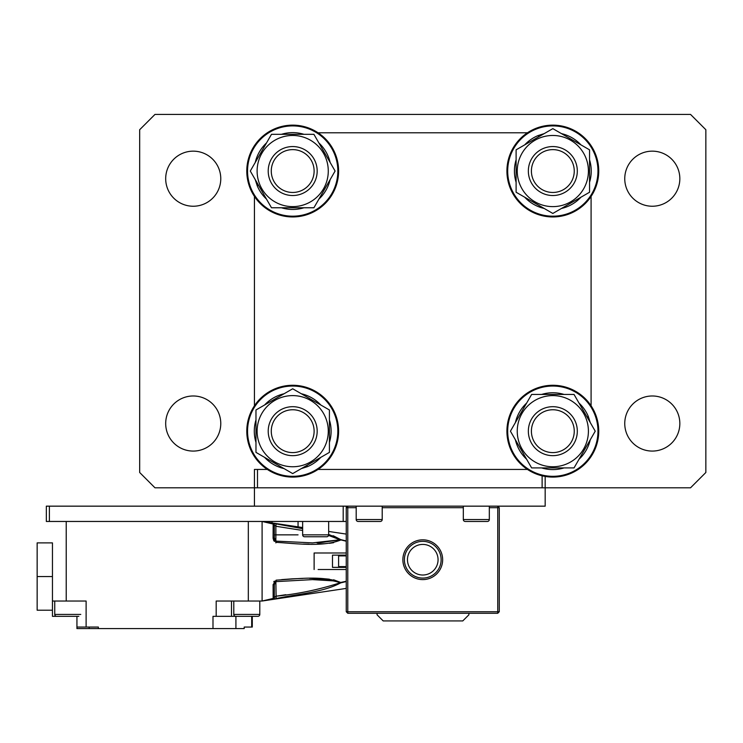 <?xml version="1.0" encoding="UTF-8"?>
<svg xmlns="http://www.w3.org/2000/svg" width="743" height="743" viewBox="0 0 743 743"><rect width="100%" height="100%" fill="white"/><g stroke="black" fill="none" stroke-linecap="round" stroke-linejoin="round"><path stroke-width="1.11" d="M233.785 601.031L233.785 614.424L259.799 614.424L259.799 601.031L259.799 614.424A1.913 1.913 0 0 1 257.886 616.337L255.973 616.337M552.829 135.467A35.58 35.58 0 0 1 588.41 171.039A35.58 35.58 0 0 1 552.829 206.619A35.58 35.58 0 0 1 517.249 171.039A35.58 35.58 0 0 1 552.829 135.467M552.829 213.445L589.552 192.242L589.552 149.835L552.829 128.641L516.106 149.835L516.106 192.242L552.829 213.445M233.785 614.424A1.913 1.913 0 0 0 235.698 616.337L257.886 616.337M329.418 419.934A38.404 38.404 0 0 1 329.418 442.419M320.8 457.363A38.404 38.404 0 0 1 307.361 466.678L306.84 465.415M255.973 442.419A38.404 38.404 0 0 1 255.973 419.934M264.592 405A38.404 38.404 0 0 1 284.067 393.753M301.314 393.753A38.404 38.404 0 0 1 320.8 405M284.067 468.61A38.404 38.404 0 0 1 264.592 457.363M301.314 468.61L307.361 466.678M292.696 466.753A35.58 35.58 0 0 1 257.115 431.181A35.58 35.58 0 0 1 292.696 395.601A35.58 35.58 0 0 1 328.276 431.181A35.58 35.58 0 0 1 292.696 466.753M292.696 388.775L255.973 409.978L255.973 452.385L292.696 473.588L329.418 452.385L329.418 409.978L292.696 388.775M49.391 506.159L46.335 506.159L46.335 521.456L49.391 521.456L49.391 506.159L545.176 506.159L545.176 487.798L690.544 487.798L705.85 472.492L705.85 129.728L690.544 114.422L154.971 114.422L139.675 129.728L139.675 472.492L154.971 487.798L254.44 487.798L254.44 469.437L267.322 469.437M343.192 506.159L343.192 521.456L346.247 521.456M356.194 507.692L347.78 507.692L347.78 506.159L346.247 507.692L346.247 506.159M49.391 521.456L343.192 521.456M302.642 521.456L302.642 534.849L328.657 534.849L328.657 521.456L328.657 531.449L346.247 534.087M377.072 613.272L377.072 614.805L383.193 620.925L462.768 620.925L468.889 614.805L468.889 613.272M574.255 171.039A21.426 21.426 0 0 0 552.829 149.622A21.426 21.426 0 0 0 531.403 171.039A21.426 21.426 0 0 0 552.829 192.465A21.426 21.426 0 0 0 574.255 171.039M528.347 171.039A24.482 24.482 0 0 1 552.829 146.557A24.482 24.482 0 0 1 577.311 171.039A24.482 24.482 0 0 1 552.829 195.53A24.482 24.482 0 0 1 528.347 171.039M552.829 452.598A21.426 21.426 0 0 0 574.255 431.181A21.426 21.426 0 0 0 552.829 409.755A21.426 21.426 0 0 0 531.403 431.181A21.426 21.426 0 0 0 552.829 452.598M552.829 406.69A24.482 24.482 0 0 1 577.311 431.181A24.482 24.482 0 0 1 552.829 455.663A24.482 24.482 0 0 1 528.347 431.181A24.482 24.482 0 0 1 552.829 406.69M506.921 431.181A45.908 45.908 0 0 1 552.829 385.273A45.908 45.908 0 0 1 598.737 431.181A45.908 45.908 0 0 1 552.829 477.08A45.908 45.908 0 0 1 506.921 431.181M507.692 431.181A45.137 45.137 0 0 1 552.829 386.035A45.137 45.137 0 0 1 597.966 431.181A45.137 45.137 0 0 1 552.829 476.319A45.137 45.137 0 0 1 507.692 431.181M591.084 405.799L591.084 196.421M527.456 132.783L318.069 132.783M254.44 196.421L254.44 405.799M318.069 469.437L527.456 469.437M516.106 182.286A38.404 38.404 0 0 1 516.106 159.801M524.725 144.857A38.404 38.404 0 0 1 538.164 135.542L538.684 136.805M589.552 159.801A38.404 38.404 0 0 1 589.552 182.286M580.933 197.229A38.404 38.404 0 0 1 561.457 208.467M544.21 208.467A38.404 38.404 0 0 1 524.725 197.229M561.457 133.619A38.404 38.404 0 0 1 580.933 144.857M544.21 133.619L538.164 135.542M422.758 575.017A15.306 15.306 0 0 0 438.064 559.711A15.306 15.306 0 0 0 422.758 544.415A15.306 15.306 0 0 0 407.461 559.711A15.306 15.306 0 0 0 422.758 575.017M552.829 216.947A45.908 45.908 0 0 1 506.921 171.039A45.908 45.908 0 0 1 552.829 125.14A45.908 45.908 0 0 1 598.737 171.039A45.908 45.908 0 0 1 552.829 216.947M552.829 216.185A45.137 45.137 0 0 1 507.692 171.039A45.137 45.137 0 0 1 552.829 125.901A45.137 45.137 0 0 1 597.966 171.039A45.137 45.137 0 0 1 552.829 216.185M489.321 519.552A1.913 1.913 0 0 1 487.417 521.456L465.229 521.456A1.913 1.913 0 0 1 463.316 519.552L489.321 519.552L489.321 506.159M463.316 506.159L463.316 519.552M541.582 394.449A38.404 38.404 0 0 1 564.076 394.449M579.011 403.077A38.404 38.404 0 0 1 588.326 416.517L587.072 417.027M564.076 467.904A38.404 38.404 0 0 1 541.582 467.904M526.648 459.276A38.404 38.404 0 0 1 515.401 439.8M515.401 422.553A38.404 38.404 0 0 1 526.648 403.077M590.258 439.8A38.404 38.404 0 0 1 579.011 459.276M590.258 422.553L588.326 416.517M624.752 423.529A27.547 27.547 0 0 1 652.289 395.982A27.547 27.547 0 0 1 679.836 423.529A27.547 27.547 0 0 1 652.289 451.075A27.547 27.547 0 0 1 624.752 423.529M624.752 178.691A27.547 27.547 0 0 1 652.289 151.154A27.547 27.547 0 0 1 679.836 178.691A27.547 27.547 0 0 1 652.289 206.238A27.547 27.547 0 0 1 624.752 178.691M165.689 178.691A27.547 27.547 0 0 1 193.226 151.154A27.547 27.547 0 0 1 220.773 178.691A27.547 27.547 0 0 1 193.226 206.238A27.547 27.547 0 0 1 165.689 178.691M165.689 423.529A27.547 27.547 0 0 1 193.226 395.982A27.547 27.547 0 0 1 220.773 423.529A27.547 27.547 0 0 1 193.226 451.075A27.547 27.547 0 0 1 165.689 423.529M338.604 171.039A45.908 45.908 0 0 1 292.696 216.947A45.908 45.908 0 0 1 246.787 171.039A45.908 45.908 0 0 1 292.696 125.14A45.908 45.908 0 0 1 338.604 171.039M337.833 171.039A45.137 45.137 0 0 1 292.696 216.185A45.137 45.137 0 0 1 247.549 171.039A45.137 45.137 0 0 1 292.696 125.901A45.137 45.137 0 0 1 337.833 171.039M303.943 207.771A38.404 38.404 0 0 1 281.448 207.771M266.514 199.143A38.404 38.404 0 0 1 257.199 185.713L258.453 185.193M281.448 134.316A38.404 38.404 0 0 1 303.943 134.316M318.877 142.944A38.404 38.404 0 0 1 330.124 162.42M330.124 179.667A38.404 38.404 0 0 1 318.877 199.143M255.267 162.42A38.404 38.404 0 0 1 266.514 142.944M255.267 179.667L257.199 185.713M292.696 149.622A21.426 21.426 0 0 0 271.269 171.039A21.426 21.426 0 0 0 292.696 192.465A21.426 21.426 0 0 0 314.122 171.039A21.426 21.426 0 0 0 292.696 149.622M292.696 195.53A24.482 24.482 0 0 1 268.214 171.039A24.482 24.482 0 0 1 292.696 146.557A24.482 24.482 0 0 1 317.177 171.039A24.482 24.482 0 0 1 292.696 195.53M298.054 521.456L298.054 526.852L298.054 521.456M382.208 519.552A1.913 1.913 0 0 1 380.295 521.456L358.107 521.456A1.913 1.913 0 0 1 356.194 519.552L382.208 519.552L382.208 506.159M356.194 506.159L356.194 519.552M54.75 601.031L54.75 614.424A1.913 1.913 0 0 0 56.663 616.337L78.851 616.337M272.04 521.456L272.04 522.951M271.269 431.181A21.426 21.426 0 0 0 292.696 452.598A21.426 21.426 0 0 0 314.122 431.181A21.426 21.426 0 0 0 292.696 409.755A21.426 21.426 0 0 0 271.269 431.181M317.177 431.181A24.482 24.482 0 0 1 292.696 455.663A24.482 24.482 0 0 1 268.214 431.181A24.482 24.482 0 0 1 292.696 406.69A24.482 24.482 0 0 1 317.177 431.181M257.496 469.437L257.496 487.798L542.121 487.798L542.121 475.817M545.176 476.439L545.176 487.798L254.44 487.798L254.44 506.159M257.115 171.039A35.58 35.58 0 0 1 292.696 135.467A35.58 35.58 0 0 1 328.276 171.039A35.58 35.58 0 0 1 292.696 206.619A35.58 35.58 0 0 1 257.115 171.039M335.102 171.039L313.899 134.316L271.492 134.316L250.289 171.039L271.492 207.771L313.899 207.771L335.102 171.039M417.464 577.292L415.95 576.763M415.421 576.549L416.591 577.005M422.758 539.827A19.894 19.894 0 0 1 442.652 559.711A19.894 19.894 0 0 1 422.758 579.605A19.894 19.894 0 0 1 402.873 559.711A19.894 19.894 0 0 1 422.758 539.827M422.758 578.082A18.361 18.361 0 0 0 441.128 559.711A18.361 18.361 0 0 0 422.758 541.35A18.361 18.361 0 0 0 404.396 559.711A18.361 18.361 0 0 0 422.758 578.082M428.934 577.014L430.104 576.549L428.934 577.014M346.247 611.74L347.78 611.74L347.78 507.692L346.247 507.692L346.247 611.74L347.78 613.272L497.745 613.272L499.268 611.74L499.268 507.692L497.745 506.159L497.745 507.692L489.321 507.692M497.745 613.272L497.745 611.74L347.78 611.74L347.78 613.272M499.268 507.692L497.745 507.692L497.745 611.74L499.268 611.74M463.316 507.692L382.208 507.692M292.696 385.273A45.908 45.908 0 0 1 338.604 431.181A45.908 45.908 0 0 1 292.696 477.08A45.908 45.908 0 0 1 246.787 431.181A45.908 45.908 0 0 1 292.696 385.273M292.696 386.035A45.137 45.137 0 0 1 337.833 431.181A45.137 45.137 0 0 1 292.696 476.319A45.137 45.137 0 0 1 247.549 431.181A45.137 45.137 0 0 1 292.696 386.035M37.15 556.656L37.15 596.443M346.247 567.364L332.483 567.364L332.483 555.123L346.247 555.123M346.247 569.51L318.125 569.51M346.247 581.537L340.693 582.884C322.759 592.505 297.376 593.982 276.127 598.579L273.09 598.988L274.334 597.019L274.334 584.583L273.09 584.63L276.127 580.162L276.034 581.63L312.58 579.605C322.685 578.992 331.898 580.042 340.229 582.744C319.843 589.431 298.389 593.926 275.867 596.23L285.804 594.706L275.867 596.23L274.334 597.483A1.532 1.532 0 0 1 273.09 598.988L274.669 598.821M335.827 581.026L312.32 579.605L327.059 580.004L312.366 579.605M246.787 627.046L244.196 627.046L246.787 627.046M274.334 584.202L274.334 596.443L274.334 581.137L274.334 584.583L276.034 581.63L274.334 584.583M346.247 555.894L338.604 555.894L338.604 566.603L346.247 566.603M274.334 597.038L273.164 598.449L273.09 584.63M319.704 542.799L340.229 539.752L312.58 542.882L275.867 541.108L274.334 537.904L274.334 525.004L275.867 526.258L302.642 530.465M328.564 535.424L340.693 540.031C322.759 547.145 297.376 543.662 276.127 542.325L273.09 537.858L274.334 537.904L274.334 541.415L274.334 536.762M252.286 627.046L252.286 616.337L252.286 627.046L244.196 627.046L244.196 628.578L235.912 628.578L235.912 616.337M276.127 598.579L275.867 581.388M276.127 580.162C297.367 578.816 322.889 575.37 340.693 582.456L333.598 579.781M329.381 579.187L325.508 578.834M317.567 578.444L309.478 578.342M302.68 578.435L292.779 578.816M292.454 578.834L281.671 579.605M274.232 581.184L273.749 581.862M273.099 538.294L273.796 540.7M316.964 542.854L319.202 542.808M303.172 544.071L309.125 544.145M317.679 544.052L325.545 543.653M329.446 543.3L333.616 542.706M276.127 542.325L276.034 540.858L274.334 537.904L274.334 525.004A1.532 1.532 -0 0 0 273.09 523.499L276.127 523.908L275.867 526.258L277.278 526.481M312.329 542.882L275.867 541.108M346.247 541.21L340.229 539.743M340.693 582.456L346.247 581.277M314.122 569.51L314.122 552.987L346.247 552.987M273.09 537.858L273.164 524.038L274.334 525.468M52.456 610.217L37.15 610.217L37.15 576.549L52.456 576.549L52.456 601.031L86.114 601.031L86.114 627.046L76.938 627.046L76.938 616.337L76.938 628.578L235.912 628.578M86.114 627.046L98.355 627.046L98.355 628.578M212.99 628.578L212.99 616.337L235.698 616.337M37.15 576.549L37.15 542.882L52.456 542.882L52.456 576.549M231.482 616.337L231.482 601.031M216.185 616.337L216.185 601.031L262.093 601.031L273.164 598.449M346.247 588.41L262.093 601.031L262.093 521.456L273.164 524.038L273.09 523.499M276.127 523.908L302.642 528.672M328.657 534.412L340.693 539.604L346.247 540.96M340.703 539.604L333.765 536M333.561 535.926L332.957 535.722M52.456 542.882L52.456 616.337L60.685 616.337M328.657 534.849A1.913 1.913 0 0 1 326.744 536.762L304.556 536.762A1.913 1.913 0 0 1 302.642 534.849M588.41 431.181A35.58 35.58 0 0 1 552.829 466.753A35.58 35.58 0 0 1 517.249 431.181A35.58 35.58 0 0 1 552.829 395.601A35.58 35.58 0 0 1 588.41 431.181M510.422 431.181L531.626 467.904L574.033 467.904L595.236 431.181L574.033 394.449L531.626 394.449L510.422 431.181M332.483 567.364L332.483 555.123M337.164 581.342L340.229 582.744M244.196 627.046L244.196 628.578M54.75 614.424L80.764 614.424M274.334 534.849L298.054 534.849M275.867 542.882L275.867 526.258M251.701 616.337L251.701 627.046M89.179 628.578L89.179 627.046M262.093 601.031L262.093 521.456L302.642 527.539M248.32 601.031L248.32 521.456M66.22 601.031L66.22 521.456M274.334 527.576L274.334 525.004M312.571 579.605L276.034 581.63"/></g></svg>
